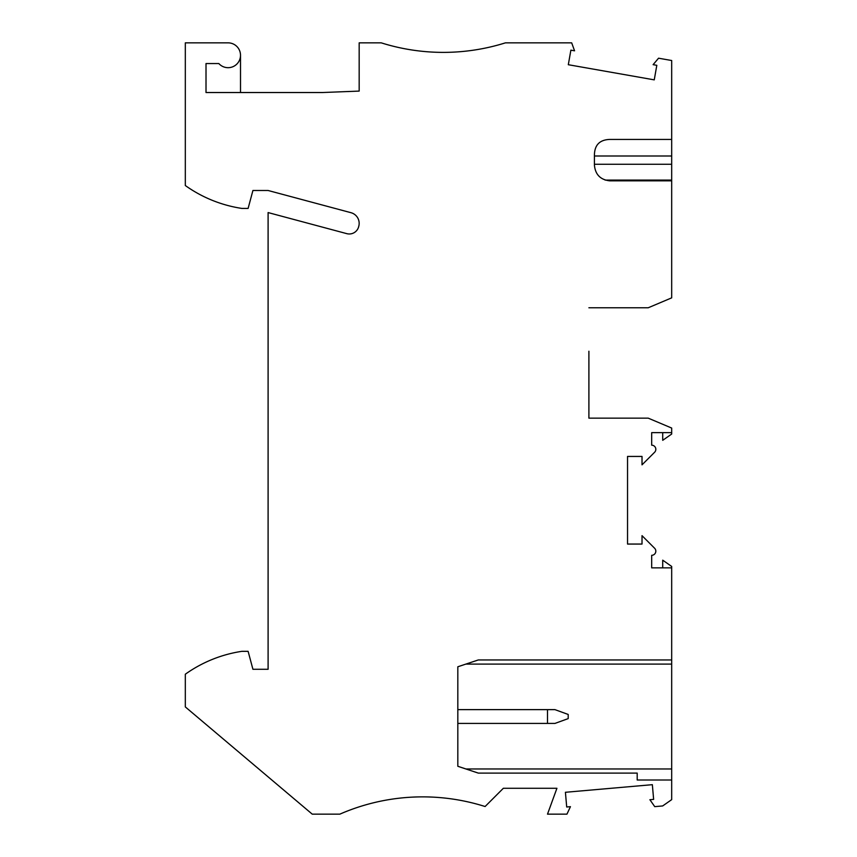 <?xml version="1.0" encoding="UTF-8"?>
<svg xmlns="http://www.w3.org/2000/svg" width="857" height="857" viewBox="0 0 857 857"><rect width="100%" height="100%" fill="white"/><g stroke="black" fill="none" stroke-linecap="round" stroke-linejoin="round"><path stroke-width="1.29" d="M594.415 155.16L594.415 155.246C594.522 145.122 599.579 139.852 609.595 139.434L671.684 139.434L671.684 60.515L658.551 58.201L653.12 64.661L656.816 65.314L654.255 79.862L568.309 64.714L570.88 50.167L574.576 50.809L571.673 42.85L505.426 42.85A206.965 206.965 -56.4 0 1 381.247 42.85L359.169 42.85L359.169 91.088L322.596 92.524L206.012 92.524L206.012 63.547L218.835 63.547A12.416 12.416 -108.2 0 0 240.506 55.266A12.416 12.416 -56.4 0 0 228.091 42.85L185.316 42.85L185.316 185.53A131.078 131.078 -56.4 0 0 241.888 208.422L248.112 208.422L252.922 190.49L268.102 190.49L350.984 212.697A11.034 11.034 -56.4 0 1 358.697 226.527A9.663 9.663 -56.4 0 1 346.796 233.65L268.102 212.568L268.102 669.274L252.922 669.274L248.112 651.331L241.888 651.331A131.078 131.078 123.6 0 0 185.316 674.223L185.316 706.918L312.248 814.15L339.854 814.15A206.965 206.965 -56.4 0 1 485.105 806.523L503.348 788.279L556.921 788.279L547.505 814.15L566.948 814.15L570.441 806.673L566.702 806.994L565.416 792.286L652.348 784.68L653.634 799.388L649.895 799.72L654.737 806.641L662.675 805.944L671.684 799.635L671.684 659.954L478.292 659.954L457.82 666.778L457.82 766.276L478.292 773.1L637.19 773.1L637.19 779.999L671.684 779.999M588.898 351.231L588.898 418.152L648.235 418.152L671.684 428.061L671.684 432.635L651.684 432.635L651.684 445.19A4.135 4.135 -56.4 0 1 654.609 452.26L642.022 464.837L642.022 456.438L627.538 456.438L627.538 544.056L642.022 544.056L642.022 535.657L654.609 548.244A4.135 4.135 123.6 0 1 651.684 555.304L651.684 567.859L671.684 567.859L671.684 659.954M588.898 307.77L648.235 307.77L671.684 297.85L671.684 180.827L609.595 180.827C600.296 179.691 595.24 174.421 594.415 165.015L594.415 155.995L594.415 165.015M594.415 155.995L594.415 155.246L594.415 155.995L671.684 155.995L671.684 139.434M662.718 432.635L662.718 440.316L671.684 434.038L671.684 432.635M671.684 567.859L671.684 566.456L662.718 560.178L662.718 567.859M240.506 92.524L240.506 55.266M478.292 659.954L465.876 664.1L671.684 664.1M547.505 709.628L547.505 723.426L554.94 723.426L568.202 718.605L568.202 714.459L554.94 709.628L457.82 709.628M547.505 723.426L457.82 723.426M478.292 773.1L637.19 773.1M671.684 768.965L465.876 768.965M671.684 155.995L671.684 180.827M671.684 180.088L605.106 180.088M588.898 418.152L588.898 374.691M594.415 164.276L671.684 164.276"/></g></svg>
